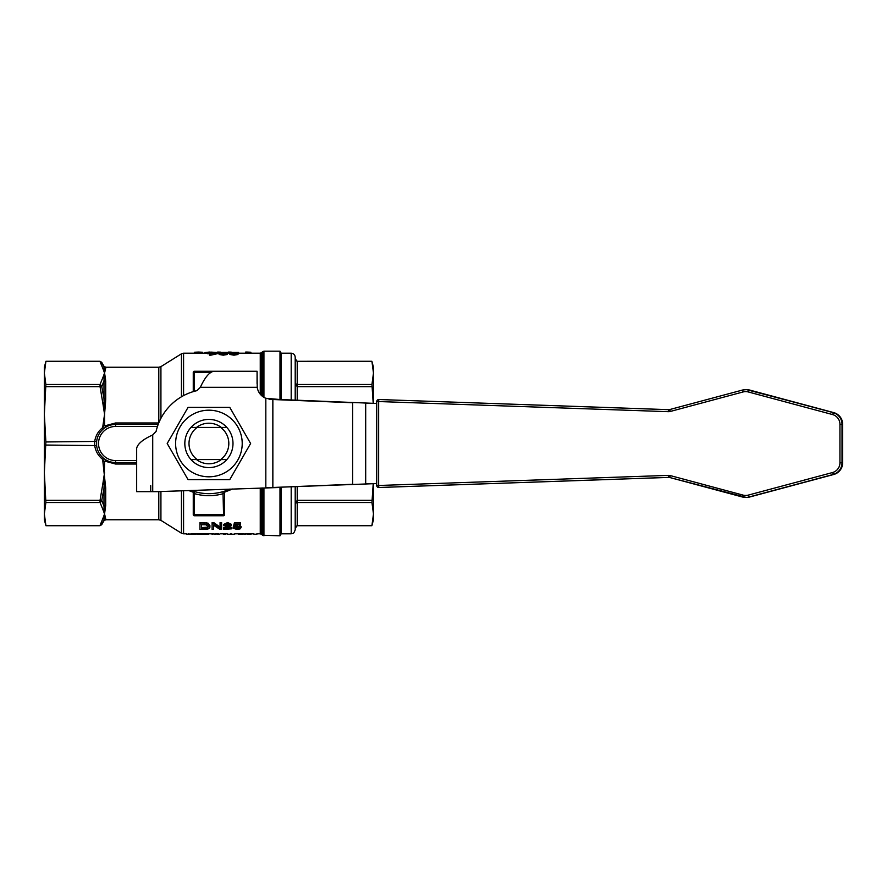 <?xml version="1.0" encoding="UTF-8"?>
<svg xmlns="http://www.w3.org/2000/svg" width="887" height="887" viewBox="0 0 887 887"><rect width="100%" height="100%" fill="white"/><g stroke="black" fill="none" stroke-linecap="round" stroke-linejoin="round"><path stroke-width="1.33" d="M188.676 490.544L193.211 492.174M224.611 492.174L232.527 489.014M245.544 533.741L243.969 534.196L245.976 534.207L243.969 534.196M225.11 533.741L223.546 534.196L225.542 534.207L223.546 534.196M212.614 533.808L216.184 534.151M203.733 533.808L207.07 533.808M204.986 533.752L207.491 533.808M207.314 533.808L208.789 533.752L207.403 534.151M193.421 534.151L191.492 533.752L193.721 533.808M199.963 523.94L199.963 522.576L208.024 523.13L209.92 525.581L209.92 526.9L208.024 524.494L199.963 523.94L199.963 529.384L204.309 529.384C208.157 529.339 210.019 528.508 209.92 526.9M238.548 524.771L240.998 526.457L240.998 527.765L237.261 526.013L234.977 526.368L235.632 524.771L240.432 524.771L240.432 524.029L234.445 524.029L233.281 527.066L236.862 526.623L239.435 527.832L236.884 529.007L233.015 528.164L233.281 526.845M234.567 526.8L236.884 527.721L239.435 526.523M233.281 527.066L234.445 522.654L240.432 522.654L240.432 524.029M212.104 523.94L212.104 529.384L213.623 529.384L213.623 525.292L219.954 529.384L221.595 529.384L221.595 523.94L220.065 523.94L220.065 528.397L213.734 523.94L212.104 523.94L212.104 522.576L213.734 522.576L220.065 527.089M220.065 523.94L220.065 522.576L221.595 522.576L221.595 523.94M213.623 525.292L213.623 528.109M223.746 524.372L227.66 522.543L231.407 524.306L231.407 525.647L227.66 523.918L223.746 525.714L223.746 524.372M228.835 527.554L231.429 527.554L231.429 528.852L225.531 528.852L231.407 525.647M223.469 529.317L223.646 527.71L229.888 524.284M223.469 528.109L223.469 529.384L231.429 528.852M190.184 534.207L188.41 533.752M188.31 534.174L190.849 534.207M196.127 533.808L201.526 533.808L197.28 534.207M218.413 533.741L216.616 533.752M229.966 534.207L227.881 534.207M234.046 534.207L231.962 534.207M234.711 533.808L242.728 533.797L238.548 534.207M251.065 533.808L247.639 533.808L248.693 534.207M253.904 533.808L250.977 533.808M196.515 459.555L197.136 459.555A19.913 19.913 0 0 1 197.136 427.445L196.515 427.445A20.279 20.279 0 0 1 221.306 427.445L220.686 427.445A19.913 19.913 0 0 1 220.686 459.555L221.306 459.555A20.279 20.279 0 0 1 196.515 459.555M373.216 403.33L371.952 384.492L373.471 373.05L373.471 403.341L373.471 376.288M371.952 500.335L297.212 500.335L295.205 503.406L295.205 528.22L297.212 525.403L371.952 525.403L373.471 513.95L373.471 519.76L371.875 525.714L297.212 525.714L295.205 528.22L295.205 504.293L295.205 529.794L295.205 486.874L295.205 503.406L297.212 502.508L371.952 502.508L373.216 483.692M295.205 358.78L297.212 361.297L371.875 361.286L373.471 367.24L373.471 373.05L371.952 361.597L297.212 361.597L295.205 358.78L295.205 383.594L297.212 386.665L371.952 386.665M373.471 510.712L373.471 483.681L373.471 513.95L371.952 502.508M371.952 384.492L297.212 384.492L295.205 383.594M295.205 400.137L295.205 357.206C294.961 354.767 293.63 353.436 291.191 353.192L281.157 353.192L281.157 399.571M281.157 487.44L281.157 533.808L291.191 533.808C292.388 532.998 293.22 535.371 295.205 529.794M295.205 357.206L295.205 382.707M101.783 500.268L103.979 488.56L103.979 506.266L101.783 500.268L100.043 500.335L100.043 502.508L102.814 509.271L104.134 508.761L104.555 513.95L103.979 519.738L101.783 524.561L103.979 520.758L101.695 524.705L99.965 525.714L45.947 525.714L44.35 519.76L44.35 367.24L45.947 361.286L99.965 361.286L101.695 362.295L103.979 366.242L101.783 362.439L103.979 367.262L104.555 373.05L104.134 378.239L102.814 377.729L100.043 384.492L100.043 386.665L101.783 386.732L103.979 380.734L103.979 398.44L101.783 386.732M101.783 362.439L100.043 361.597L45.869 361.597L44.35 373.05L45.869 384.492L44.35 414.318L45.869 441.959L44.35 472.682L45.869 502.508L44.35 513.95L45.869 525.403L100.043 525.403L101.783 524.561M103.979 520.758L105.708 519.76L105.464 517.709L102.814 518.64L100.043 525.403M100.043 361.597L102.814 368.36L105.464 369.291L105.708 367.24L103.979 366.242M105.464 517.709L104.555 513.95L105.708 505.446L105.708 487.972L102.648 459.355L104.555 462.049L104.134 483.925L102.814 484.003L100.043 500.335L45.869 500.335M45.869 502.508L100.043 502.508L101.783 501.366M105.708 505.446L103.979 506.266L104.134 508.761L105.464 508.395M45.869 386.665L100.043 386.665L102.814 402.997L104.134 403.075L104.555 414.318L102.648 427.645L103.879 428.454L106.385 426.802L104.821 425.86L115.587 422.966L115.587 424.441A19.059 19.059 0 0 0 96.528 443.5A19.059 19.059 0 0 0 115.587 462.559L136.665 462.559M102.814 402.997L104.555 414.318L104.555 424.951L102.648 427.645C98.058 431.337 95.386 436.116 94.643 441.959L94.643 445.041C95.386 450.884 98.058 455.663 102.648 459.355L103.879 458.546M279.993 399.527L279.993 351.185L281.157 353.192M281.157 533.808L279.993 535.815L279.993 487.484M191.248 490.456A50.171 50.171 0 0 0 229.8 489.114L227.549 490.079M193.255 514.737A0.998 0.998 0 0 0 194.264 515.746A0.998 0.998 0 0 1 193.255 514.737L193.255 492.595L193.255 514.737L194.264 514.737L194.264 515.746L223.557 515.746L223.557 514.737L194.264 514.737L194.264 493.582A52.178 52.178 0 0 0 223.557 493.582L224.566 492.595L224.566 514.737L224.566 492.595L225.775 490.755M192.024 490.744L194.264 493.582L194.818 491.653C204.21 494.325 213.601 494.325 222.992 491.653L223.557 514.737L224.566 514.737A0.998 0.998 0 0 1 223.557 515.746A0.998 0.998 0 0 0 224.566 514.737M223.557 371.254L223.557 371.254A0.998 0.998 0 0 1 223.602 371.254L194.264 371.254L194.264 372.263L210.685 372.263M194.264 391.333L194.264 372.263L193.255 372.263A0.998 0.998 0 0 1 194.264 371.254A0.998 0.998 0 0 0 193.255 372.263L193.255 391.622M201.56 524.694L206.15 524.827L208.279 526.889L207.07 528.519L201.56 528.852L201.56 524.694L201.56 527.554L207.07 527.222L208.279 525.559M207.07 528.519L207.07 527.222M208.024 524.494L208.024 523.13M234.567 528.109L234.567 527.144M234.445 524.029L234.445 522.654M233.015 528.164L236.896 529.461L240.044 528.918L240.998 527.765M213.734 523.94L213.734 522.576M223.746 525.714L227.626 524.572L229.888 525.625L223.469 529.384L223.469 528.064M202.546 352.671L203.112 353.192M193.854 353.192L194.43 352.682M194.43 353.192L194.43 352.25L198.511 352.05L202.546 352.25L202.546 353.192M228.569 353.192L228.569 352.05L231.285 352.139M227.626 352.838L228.569 352.838M217.659 353.192L217.659 352.05L220.431 352.139M211.195 352.117L207.58 352.35L209.476 352.505L209.476 353.935L217.293 352.505L211.195 352.117M215.596 352.505L211.195 353.403L211.195 352.505L215.596 352.505M211.195 352.505L211.195 353.403M209.476 353.935L209.476 355.166L210.884 355.166L210.884 353.935M207.58 352.505L207.58 353.713L209.476 353.713M217.293 352.505L217.293 353.713L210.884 355.166M246.808 353.192L246.808 352.05L245.688 352.05L245.688 353.192M246.808 352.05L250.866 352.239L250.866 353.192M227.626 352.383L218.424 352.427L221.051 352.826L219.111 353.259L223.225 353.946L227.449 353.259L223.191 353.658L220.885 353.27L224.223 352.704L220.253 352.416L227.626 352.383L227.449 353.591M227.449 353.259L227.449 354.478L223.225 355.177L219.111 354.478L219.111 353.259M218.424 352.427L219.111 353.88M224.034 352.904L224.034 353.636M224.223 352.704L224.223 353.625M225.897 353.614L223.147 353.392M225.897 352.405L225.897 353.214M238.57 352.416L229.312 352.405L231.973 352.826L229.888 353.259L233.968 353.946L237.993 353.259L235.875 352.826L238.57 352.416L237.993 353.858M237.993 353.259L237.993 354.49L233.968 355.177L229.888 354.478L229.888 353.259M236.785 352.416L231.097 352.405L236.785 352.416M236.219 353.27L231.673 353.259L236.219 353.27M229.312 352.405L229.888 353.846M204.842 353.192L204.842 352.582L209.41 352.05L214 352.582M105.464 483.559L104.134 483.925L103.979 488.56L105.708 487.972M105.708 399.028L103.979 398.44L104.134 403.075L105.464 403.441L105.708 399.028L105.708 381.554L103.979 380.734L104.134 378.239L105.464 378.605L104.555 373.05L105.464 369.291M101.783 385.634L100.043 384.492L45.869 384.492M225.376 490.988L224.566 492.595M158.185 424.441L115.587 424.441A19.059 19.059 0 0 0 96.528 443.5A19.059 19.059 0 0 0 115.587 462.559L115.587 464.034L136.665 464.034M105.708 518.751L103.979 519.738M104.555 414.318L105.464 403.441M105.708 381.554L105.464 378.605M103.979 367.262L105.708 368.249M45.869 445.041L96.639 445.584L96.639 441.416C97.326 436.127 99.743 431.814 103.879 428.454M106.385 460.198L104.821 461.14L115.587 464.034M104.821 461.14L104.555 462.049M45.869 441.959L96.639 441.416M104.555 424.951L104.821 425.86M377.352 401.545L379.425 401.545M669.785 409.55A4.036 4.036 90 0 1 668.598 409.683L379.425 399.538A2.007 2.007 -90 0 0 379.359 399.538L378.727 399.538A2.007 2.007 90 0 1 378.793 399.538L378.66 401.545L376.72 401.545L376.72 485.488L378.649 485.488L378.793 487.495L668.587 477.383A4.036 4.036 90 0 1 669.774 477.516L742.619 497.053A12.063 12.063 -90 0 0 748.872 497.053L833.07 474.49A12.074 12.074 -90 0 0 842.018 462.826L842.018 424.263A12.074 12.074 -90 0 0 833.07 412.599L748.872 390.014A12.063 12.063 -90 0 0 742.63 390.014L669.785 409.539L742.63 390.014L743.084 391.954A10.056 10.056 90 0 1 748.284 391.954L832.483 414.539A10.067 10.067 90 0 1 839.945 424.263L839.945 462.826A10.067 10.067 90 0 1 832.483 472.549L748.273 495.112A10.056 10.056 90 0 1 743.073 495.112L670.228 475.576A6.043 6.043 -90 0 0 668.454 475.377L378.649 485.488L378.66 401.545L668.454 411.69A6.043 6.043 -90 0 0 670.228 411.479L743.084 391.954M379.425 487.495L378.793 487.495A2.007 2.007 90 0 1 376.72 485.488A2.007 2.007 0 0 0 378.727 487.495L379.348 487.495A2.007 2.007 -90 0 0 379.425 487.495L669.009 477.394L379.425 487.495A2.007 2.007 0 0 1 379.348 487.495M279.871 487.484L156.733 491.664L136.665 491.664L136.665 448.279C137.618 443.833 142.973 439.387 152.719 434.94L156.079 431.459A54.185 54.185 0 0 1 196.87 390.668L200.362 387.309C204.808 377.552 209.254 372.196 213.7 371.254L257.075 371.254L257.219 387.309A14.048 14.048 0 0 0 265.823 398.285L279.871 399.516L272.852 399.516L352.616 402.742L352.616 484.28L272.852 487.484L376.72 483.57M376.72 483.548L365.688 483.936L365.688 403.086L376.72 403.474L279.871 399.516M150.712 485.644L150.712 491.664M272.852 399.516L265.823 398.285L265.823 487.861L272.852 487.484L272.852 399.516M366.176 483.936L359.645 484.28M359.645 402.742L366.176 403.086M226.861 427.445L190.96 427.445A24.082 24.082 0 0 0 190.96 459.555L226.861 459.555A24.082 24.082 0 0 0 226.861 427.445M167.2 443.5L188.055 407.377L229.766 407.377L250.622 443.5L229.766 479.623L188.055 479.623L167.2 443.5M242.218 443.5A33.318 33.318 0 0 0 192.257 414.65A33.318 33.318 0 0 0 192.257 472.35A33.318 33.318 0 0 0 242.218 443.5M208.911 419.418A24.082 24.082 0 0 0 188.055 455.541A24.082 24.082 0 0 0 229.766 455.541A24.082 24.082 0 0 0 208.911 419.418M186.514 534.151L188.321 534.151M191.492 534.151L193.466 534.196L192.18 533.752M195.439 533.752L194.009 534.196L196.127 534.151M204.121 534.151L206.671 534.151M208.789 534.151L207.07 534.174M202.048 534.151L203.511 534.207L202.724 533.752M205.917 534.151L206.66 534.207L205.917 534.151M211.195 533.808L209.199 533.808M216.284 533.808L213.967 534.207M211.949 534.151L212.614 534.151M219.366 534.196L218.413 534.151M216.616 533.808L217.936 534.207M222.626 533.808L220.619 533.808M230.631 534.207L227.216 534.207M234.711 534.207L231.296 534.207M237.306 533.808L235.299 533.808M250.977 534.196L247.639 534.207M251.065 534.196L250.023 534.207M248.316 534.207L250.4 534.196L248.316 534.207M253.649 533.808L251.642 533.808M256.82 534.151L257.574 533.808M253.904 534.207L254.713 534.207M255.523 534.207L254.558 534.207M256.155 534.207L256.82 534.207M181.447 490.799L181.447 533.198L183.576 533.808L183.576 490.722M260.257 488.05L260.257 533.808L256.82 533.808M297.212 525.403L297.212 486.786M297.212 400.225L297.212 361.597M291.191 353.192L291.191 399.982M291.191 487.03L291.191 533.808M102.814 509.271L104.555 513.95L102.814 518.64M102.814 368.36L104.555 373.05L102.814 377.729M104.555 472.682L102.814 484.003M238.57 353.192L260.257 353.192L260.257 394.183M261.676 395.669L261.676 352.605L262.508 351.773L262.508 396.367M262.508 351.773L263.927 351.185L263.927 397.343M262.508 487.972L262.508 535.227L279.993 535.815M263.927 487.928L263.927 535.815M262.508 535.227L261.676 534.395L261.676 488.005M204.132 528.852L204.132 527.554M206.261 524.04L206.261 522.665M204.11 523.94L204.11 522.576M236.884 529.007L236.884 527.721M237.261 526.013L237.261 524.771M226.562 527.621L226.562 526.301M227.66 523.918L227.66 522.543M198.511 352.05L198.511 353.192M223.225 353.946L223.225 355.177M223.757 352.904L223.757 353.647M233.968 353.946L233.968 355.177M233.924 352.915L233.924 353.658M191.936 490.711L193.255 492.595M183.576 395.602L183.576 353.192L207.58 353.192M136.665 460.553L115.587 460.553A17.053 17.053 0 0 1 98.535 443.5A17.053 17.053 0 0 1 115.587 426.447L157.476 426.447M158.762 422.966L115.587 422.966M115.587 462.559L115.587 460.553M115.587 424.441L115.587 426.447M668.876 477.383L668.454 475.377M668.876 409.683L668.454 411.69M379.425 399.538L669.02 409.672L379.425 399.538A2.007 2.007 0 0 0 379.359 399.538M742.63 390.014L746.377 389.604A12.063 12.063 90 0 1 749.504 390.014L748.284 391.954M746.377 389.604L833.702 412.599L832.483 414.539M749.504 390.014L833.702 412.599A12.074 12.074 90 0 1 842.65 424.263L839.945 424.263M833.702 412.599C839.313 414.473 842.295 418.365 842.65 424.263L842.65 462.826L839.945 462.826M842.65 424.263L842.65 462.826A12.074 12.074 90 0 1 833.702 474.49L832.483 472.549M842.65 462.826C842.295 468.724 839.313 472.616 833.702 474.49L749.493 497.053L748.273 495.112M833.702 474.49L749.493 497.053A12.063 12.063 90 0 1 746.377 497.463L669.774 477.516L670.228 475.576M376.72 401.545A2.007 2.007 90 0 1 378.727 399.538A2.007 2.007 0 0 0 376.72 401.545L376.72 485.488M743.073 495.112L742.619 497.053M670.228 411.479L669.785 409.539L668.731 409.683M257.075 371.254L257.075 383.639M152.719 434.94L152.719 491.664M257.219 387.309L200.362 387.309M269.127 399.316L272.442 399.316M105.708 367.24L158.795 367.24L158.795 422.899M183.576 353.192L181.447 353.802L181.447 396.788M158.795 491.586L158.795 519.76L105.708 519.76M158.795 519.76L160.924 520.37L160.924 491.509M160.924 418.342L160.924 366.63L160.924 418.342M183.576 533.808L186.514 533.808M190.849 533.808L191.492 533.808M193.067 533.808L194.453 533.808M203.323 533.808L204.232 533.808M208.789 533.808L211.949 533.808M220.043 533.808L223.546 533.808M225.542 533.808L227.216 533.808M230.631 533.808L231.296 533.808M242.805 533.808L243.969 533.808M245.976 533.808L247.65 533.808M260.257 353.192L261.676 352.605M261.676 534.395L260.257 533.808M217.293 353.192L218.424 353.192M227.626 353.192L229.312 353.192M749.493 497.053L746.377 497.463M668.731 477.383L669.774 477.516M263.927 351.185L279.993 351.185M160.924 520.37L181.447 533.198M158.795 367.24L160.924 366.63L181.447 353.802M192.457 534.207L193.067 534.207M194.453 534.207L195.118 534.207M199.276 534.207L201.526 534.207M202.724 534.207L203.323 534.207M204.232 534.207L204.864 534.207M205.95 534.207L206.649 534.207M207.491 534.207L208.101 534.207M218.69 534.207L219.532 534.207M240.554 534.207L242.805 534.207"/></g></svg>
